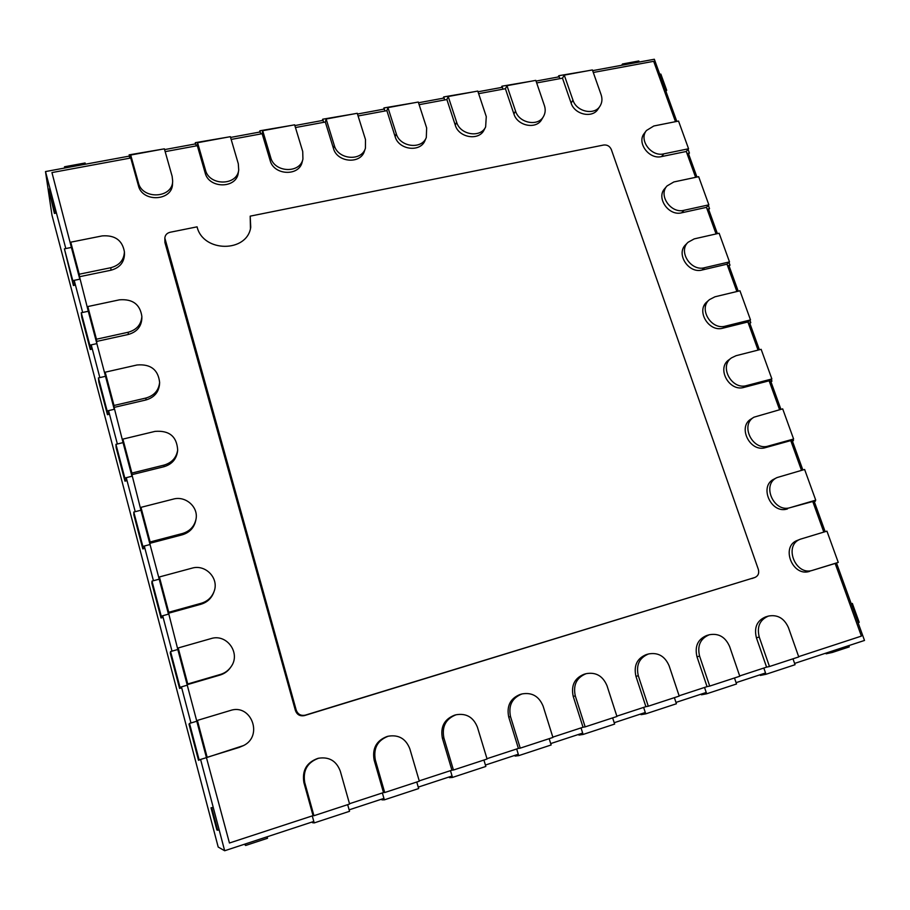 <?xml version="1.0" encoding="UTF-8"?>
<svg xmlns="http://www.w3.org/2000/svg" width="910" height="910" viewBox="0 0 910 910"><rect width="100%" height="100%" fill="white"/><g stroke="black" fill="none" stroke-linecap="round" stroke-linejoin="round"><path stroke-width="1.36" d="M250.193 216.148L250.739 227.216C247.304 252.764 203.066 252.73 197.083 226.84L170.09 232.266C166.928 233.096 165.176 235.007 164.835 238.033L296.216 710.118C297.866 714.35 300.891 716.022 305.305 715.146L755.027 577.429C758.235 575.871 759.338 573.175 758.337 569.353L611.315 149.513C609.78 146.169 607.243 144.667 603.694 145.02L250.193 216.148L250.443 228.524M759.236 637.034L769.473 666.518L798.753 656.929L788.469 627.684C784.238 618.277 777.572 614.398 768.484 616.059C759.793 619.733 756.711 626.728 759.236 637.034L756.415 637.785L766.584 667.144L739.693 675.948M836.552 563.176L835.187 563.552L836.54 563.142L864.5 640.447L794.601 663.424L792.985 658.817L795.056 664.721L765.981 674.287L760.316 675.436L760.089 674.765M765.981 674.287L763.831 668.042L765.538 672.979L736.076 682.659L734.484 677.984L736.531 683.979L706.672 693.795L701.473 694.796L701.246 694.114M769.473 666.518L766.584 667.144M699.585 656.121L709.709 686.094L739.784 676.244L729.615 646.521C725.395 636.977 718.638 633.053 709.334 634.748C700.359 638.502 697.117 645.634 699.585 656.121L696.992 656.804L707.059 686.629L679.11 695.786M706.672 693.795L704.533 687.459L706.228 692.476L675.959 702.418L674.39 697.663L676.403 703.76L645.736 713.849L641.027 714.668L640.799 713.975M709.709 686.094L707.059 686.629M510.521 716.636L520.236 748.145L552.927 737.441L543.134 706.194C539.027 696.264 531.963 692.169 521.976 693.943C512.08 697.936 508.269 705.5 510.521 716.636L508.724 717.046L518.393 748.407L486.986 758.69M578.703 734.381L578.931 735.087L583.105 734.45L581.024 727.898L582.673 733.085L550.698 743.584L549.162 738.67L551.141 744.971L518.723 755.641L515.094 756.073L514.878 755.357M518.723 755.641L516.664 748.976L518.29 754.242L485.417 765.048L483.904 760.043L485.838 766.447L452.498 777.424L449.46 777.663L449.244 776.935M520.236 748.145L518.393 748.407M575.291 695.9L585.164 726.885L616.946 716.477L607.015 685.753C602.864 675.948 595.902 671.921 586.131 673.673C576.576 677.586 572.959 685.003 575.291 695.9L573.22 696.412L583.037 727.238L552.825 737.134M645.736 713.849L643.62 707.4L645.292 712.496L614.193 722.722L612.635 717.888L614.637 724.076L583.105 734.45M585.164 726.885L583.037 727.238M638.297 675.743L648.295 706.206L679.213 696.082L669.146 665.87C664.96 656.19 658.101 652.22 648.568 653.949C639.309 657.782 635.885 665.051 638.297 675.743L635.954 676.335L645.895 706.66L616.843 716.17M648.295 706.206L645.895 706.66M304.725 782.498L313.939 815.713L349.588 804.03L340.283 771.123C336.416 760.942 329.204 756.642 318.637 758.223C307.398 762.318 302.768 770.406 304.725 782.498L303.894 782.6L313.051 815.633L229.445 843.013L206.445 757.632L243.607 745.54C263.559 735.792 251.046 703.237 230.275 710.517L197.39 720.402L207.127 757.188M381.734 799.116L381.95 799.867L384.35 799.844L382.371 792.94L383.94 798.4L349.133 809.843L347.665 804.656L349.542 811.299L314.212 822.913L312.471 822.708L312.266 821.957M314.212 822.913L312.266 815.895L313.813 821.446L224.668 850.748L200.587 759.44L198.517 760.316L199.119 759.895L189.507 723.416L189.007 724.201L198.517 760.316M313.939 815.713L313.051 815.633M375.318 759.907L384.714 792.53L419.328 781.189L409.841 748.85C405.871 738.704 398.66 734.484 388.24 736.213C377.548 740.319 373.248 748.213 375.318 759.907L374.147 760.112L383.485 792.576L349.497 803.712M452.498 777.424L450.473 770.645L452.065 776.003L418.247 787.116L416.757 782.031L418.668 788.549L384.35 799.844M384.714 792.53L383.485 792.576M443.887 737.964L453.453 770.019L487.077 759.008L477.432 727.226C473.382 717.16 466.238 713.019 456.024 714.782C445.763 718.843 441.714 726.567 443.887 737.964L442.397 738.272L451.906 770.178L419.237 780.871M453.453 770.019L451.906 770.178M201.338 603.239C207.525 601.328 211.768 597.415 214.066 591.489C219.321 578.385 205.546 563.927 191.885 568.193L159.398 576.951L168.748 612.271L201.338 603.239L201.03 604.229C207.184 602.318 211.404 598.427 213.691 592.524L214.066 591.489M178.201 647.954L187.744 683.99L220.527 674.401C224.918 673.059 228.433 670.499 231.049 666.734C241.116 653.232 226.772 633.314 210.881 638.638L178.201 647.954L177.814 649.49L187.255 685.173L179.987 687.3L179.588 688.438L170.25 653.039L170.568 651.56L177.814 649.49L172.013 651.139L162.685 615.752L168.464 614.148L161.229 616.161L161.013 617.981L151.868 583.276L151.993 581.115L159.204 579.169L168.464 614.148L168.748 612.271M161.013 617.981L162.446 617.583L162.685 615.752M159.398 576.951L159.204 579.169L150.036 544.521L150.139 541.973L182.523 533.487C189.724 531.281 194.183 526.64 195.923 519.576C198.858 507.302 185.742 495.472 173.253 499.124L140.97 507.348L150.139 541.973M151.993 581.115L161.229 616.161M189.507 723.416L196.799 721.22L206.445 757.632L199.119 759.895M197.39 720.402L196.799 721.22L187.255 685.173L187.744 683.99M179.588 688.438L181.022 688.017L181.443 686.879L187.255 685.173L196.799 721.22L190.963 722.984L181.443 686.879M170.568 651.56L179.987 687.3M145.975 398.023C154.2 395.611 158.738 390.413 159.625 382.416C158.192 369.688 150.673 363.875 137.069 364.978L105.185 372.19L114 405.485L145.975 398.023L145.941 399.968C154.12 397.556 158.647 392.381 159.523 384.418L159.625 382.416M122.895 439.109L131.893 473.063L164.073 465.09C171.888 462.735 176.426 457.719 177.677 450.052C176.824 436.459 169.26 430.237 154.984 431.397L122.895 439.109L123.055 442.613L131.961 476.248L124.818 478.023L124.966 481.14L116.162 447.754L115.945 444.33L123.055 442.613L117.367 443.989L108.563 410.626L114.239 409.295L107.141 410.956L107.448 414.687L98.815 381.938L98.428 377.912L105.503 376.308L114.239 409.295L114 405.485M107.448 414.687L108.859 414.357L108.563 410.626M105.185 372.19L105.503 376.308L96.858 343.627L96.449 339.214L128.23 332.241C136.716 329.829 141.255 324.54 141.858 316.384C140.06 304.327 132.61 298.81 119.483 299.822L87.804 306.556L96.449 339.214M98.428 377.912L107.141 410.956M140.97 507.348L140.948 510.226L150.036 544.521L142.847 546.409L133.793 512.057L140.948 510.226L135.226 511.682L126.251 477.67L131.961 476.248L131.893 473.063M124.966 481.14L126.376 480.787L126.251 477.67M115.945 444.33L124.818 478.023M142.847 546.409L142.813 548.901L144.235 548.525L144.292 546.034L150.036 544.521L159.204 579.169L153.437 580.728L144.292 546.034M133.793 512.057L133.85 514.855L142.813 548.901M172.138 176.312L164.369 148.831L130.71 155.03L138.388 182.728C142.278 199.995 172.707 198.357 172.673 181.022L172.138 176.312M138.388 182.728L138.4 185.594L130.744 157.999L130.71 155.03M70.752 242.174L79.238 274.206L110.827 267.711C119.494 265.333 124.022 260.032 124.408 251.797C122.361 240.286 114.978 234.985 102.25 235.895L70.752 242.174L71.389 247.429L79.796 279.188L72.789 280.633L73.414 285.512L64.405 248.828L71.389 247.429L65.804 248.544L45.5 171.569L129.436 156.088L130.005 158.135L129.118 156.145M129.106 154.871L162.56 149.16M238.295 163.743L230.355 136.671L197.584 142.711L205.444 169.988C209.209 186.095 237.123 185.981 238.716 169.965L238.295 163.743M205.444 169.988L205.137 172.866L197.322 145.691L197.584 142.711M164.585 149.604L195.684 143.871L196.264 145.884L195.331 142.677L195.229 143.951M195.331 142.677L227.921 137.114M87.804 306.556L88.281 311.254L96.858 343.627L89.806 345.174L81.263 312.756L88.281 311.254L82.662 312.448L74.199 280.348L79.796 279.188L79.238 274.206M73.414 285.512L74.802 285.228L74.199 280.348M64.405 248.828L72.789 280.633M89.806 345.174L90.272 349.486L91.671 349.178L91.216 344.867L96.858 343.627L105.503 376.308L99.85 377.593L91.216 344.867M81.263 312.756L81.798 317.351L90.272 349.486M426.653 127.935L418.27 102.034L387.956 107.619L396.26 133.713C399.831 147.124 421.774 149.843 426.301 137.524L426.653 127.935M396.26 133.713L395.133 136.637L386.875 110.645L387.956 107.619M357.482 114.023L384.338 109.063L384.953 110.997L383.974 107.926L383.519 109.211M383.974 107.926L414.164 102.784M365.49 139.56L357.243 113.284L326.144 119.017L334.311 145.486C337.928 159.682 361.611 161.696 365.422 148.228L365.49 139.56M334.311 145.486L333.447 148.398L325.314 122.031L326.144 119.017M294.863 125.569L323.061 120.37L323.664 122.327L322.709 119.21L322.356 120.495M322.709 119.21L353.66 113.943M302.723 151.492L294.624 124.818L262.706 130.699L270.725 157.578C274.411 172.673 300.072 173.753 302.928 159.045L302.723 151.492M270.725 157.578L270.133 160.467L262.148 133.702L262.706 130.699M230.583 137.433L260.203 131.961L260.795 133.952L259.851 130.79L259.612 132.075M259.851 130.79L291.61 125.375M601.123 94.765L592.399 69.933L564.268 75.121L572.947 100.123C576.417 111.725 594.378 115.684 599.986 106.151C602.124 102.739 602.511 98.951 601.123 94.765M572.947 100.123L571.116 103.08L562.482 78.169L564.268 75.121M536.035 81.081L559.195 76.804L559.832 78.658L558.82 75.712L558.058 77.02M558.82 75.712L586.859 70.957M544.408 105.549L535.797 80.364L506.961 85.688L515.526 111.043C519.03 123.168 538.128 126.831 543.509 116.469C545.386 113.124 545.693 109.484 544.408 105.549M515.526 111.043L513.923 113.989L505.403 88.725L506.961 85.688M478.012 91.785L502.354 87.292L502.98 89.18L501.979 86.177L501.319 87.485M501.979 86.177L530.701 81.308M486.27 116.594L477.773 91.068L448.209 96.517L456.649 122.236C460.187 134.964 480.605 138.218 485.633 126.934L486.27 116.594M456.649 122.236L455.273 125.171L446.878 99.554L448.209 96.517M418.509 102.762L444.08 98.041L444.706 99.952L443.716 96.915L443.147 98.212M443.716 96.915L473.154 91.91M704.545 267.711L729.502 261.887L719.139 233.244L694.228 238.886L688.04 242.287C677.927 251.467 690.974 271.646 704.545 267.711L702.133 269.997L726.999 264.184L736.872 291.518M738.203 291.2L728.887 265.436L727.556 265.743L729.979 265.174L729.092 265.982M729.502 261.887L726.999 264.184M729.979 265.174L728.967 262.376M663.799 153.858L688.563 148.762L678.541 121.064L653.824 125.99L646.464 130.494C638.502 139.856 651.264 157.112 663.799 153.858L661.593 156.577L686.265 151.481L695.615 177.336M688.608 154.029L689.416 153.062L688.074 149.342M689.416 153.062L687.016 153.562L688.335 153.289L696.935 177.052M688.563 148.762L686.265 151.481M684.002 210.301L708.856 204.841L698.664 176.688L673.855 181.954L667.03 185.936C658.055 195.263 670.977 213.873 684.002 210.301L681.692 212.804L706.456 207.355L716.068 233.938M717.398 233.642L708.446 208.89L707.115 209.186L709.527 208.652L708.674 209.539M708.856 204.841L706.456 207.355M709.527 208.652L708.344 205.387M768.358 446.036L793.611 439.029L782.691 408.863L753.992 417.178C739.762 425.027 752.729 451.235 768.358 446.036L765.606 447.595L790.756 440.611L801.505 470.356M802.847 469.969L792.36 440.952L791.017 441.327L792.451 441.202M793.611 439.029L790.756 440.611M793.463 440.645L792.997 439.371M746.712 385.556L771.873 378.958L761.135 349.315L736.031 355.708L731.504 357.869C718.752 366.343 731.845 390.299 746.712 385.556L744.073 387.364L769.132 380.789L779.586 409.705M780.928 409.341L770.838 381.438L769.496 381.79L771.942 381.153L770.963 381.79M771.873 378.958L769.132 380.789M771.942 381.153L771.282 379.345M725.452 326.121L750.5 319.922L739.955 290.779L714.953 296.796L709.527 299.583C698.152 308.49 711.267 330.444 725.452 326.121L722.927 328.169L747.884 321.981L758.041 350.1M749.851 323.403L750.784 322.663L749.942 320.365M750.784 322.663L748.35 323.266L749.681 322.936L759.384 349.759M750.5 319.922L747.884 321.981M812.812 570.251L838.258 562.403L826.94 531.144L800.481 539.152C783.112 545.079 795.454 576.474 812.812 570.251L835.153 563.461L861.406 636.101L798.65 656.645M838.258 562.403L835.153 563.461M790.392 507.587L815.735 500.17L804.622 469.469L776.981 477.591C761.204 484.598 773.932 513.285 790.392 507.587L812.766 501.501L823.812 532.088M814.313 501.66L815.371 501.183L815.098 500.454M815.371 501.183L812.914 501.899L814.257 501.512L825.165 531.679M815.735 500.17L812.766 501.501M667.03 185.936L664.801 188.541C655.86 197.834 668.725 216.364 681.692 212.804M688.04 242.287L685.708 244.676C675.63 253.822 688.62 273.91 702.133 269.997M709.527 299.583L707.081 301.745C695.752 310.617 708.799 332.48 722.927 328.169M705.205 305.339L704.112 305.658M731.504 357.869L728.944 359.791C716.238 368.232 729.263 392.085 744.073 387.364M796.523 540.779L797.547 540.324C780.245 546.227 792.519 577.486 809.809 571.287M776.981 477.591L774.183 479.024C758.451 485.997 771.111 514.571 787.514 508.895M753.992 417.178L751.307 418.862C737.123 426.688 750.033 452.782 765.606 447.595M646.464 130.494L644.337 133.315C636.409 142.643 649.114 159.819 661.593 156.577M240.115 747.008L243.607 745.54M239.603 747.281L206.786 757.416M318.637 758.223L317.738 758.439C306.556 762.523 301.938 770.565 303.894 782.6M388.24 736.213L387.012 736.531C376.376 740.615 372.088 748.486 374.147 760.112M456.024 714.782L454.488 715.203C444.273 719.253 440.247 726.942 442.397 738.272M521.976 693.943L520.145 694.455C510.294 698.436 506.495 705.967 508.724 717.046M586.131 673.673L584.027 674.276C574.506 678.178 570.911 685.56 573.22 696.412M648.568 653.949L646.191 654.631C636.977 658.453 633.565 665.688 635.954 676.335M709.334 634.748L706.706 635.51C697.777 639.264 694.546 646.35 696.992 656.804M768.484 616.059L765.64 616.9C756.972 620.563 753.889 627.525 756.415 637.785M593.297 72.481L653.676 61.311L675.493 121.678M571.116 103.08C574.574 114.637 592.456 118.584 598.052 109.075L599.986 106.151M536.673 82.947L562.482 78.169M513.923 113.989C517.403 126.069 536.434 129.709 541.791 119.381L543.509 116.469M478.637 93.673L505.403 88.725M455.273 125.171C458.788 137.854 479.138 141.084 484.143 129.834L485.633 126.934M419.135 104.684L446.878 99.554M395.133 136.637C398.694 150.002 420.534 152.698 425.05 140.413L426.301 137.524M358.085 115.968L386.875 110.645M333.447 148.398C337.053 162.537 360.622 164.528 364.432 151.117L365.422 148.228M295.454 127.548L325.314 122.031M270.133 160.467C273.808 175.505 299.345 176.563 302.2 161.912L302.928 159.045M231.174 139.435L262.148 133.702M205.137 172.866C208.89 188.905 236.68 188.78 238.272 172.832L238.716 169.965M165.165 151.64L197.322 145.691M138.4 185.594C142.256 202.782 172.547 201.133 172.513 183.877L172.673 181.022M51.95 172.57L71.389 247.429L51.95 172.57L130.744 157.999M110.827 267.711L110.963 270.224C119.585 267.858 124.09 262.569 124.477 254.379L124.408 251.797M110.963 270.224L79.523 276.708L88.281 311.254L79.523 276.708M128.23 332.241L128.287 334.471C136.727 332.07 141.255 326.804 141.846 318.682L141.858 316.384M128.287 334.471L96.653 341.432M145.941 399.968L114.114 407.407L123.055 442.613L114.114 407.407M164.073 465.09L163.948 466.728C171.728 464.384 176.244 459.391 177.484 451.747L177.677 450.052M163.948 466.728L131.927 474.667L140.948 510.226L131.927 474.667M182.523 533.487L182.307 534.796C189.473 532.6 193.921 527.982 195.639 520.952L195.923 519.576M182.307 534.796L150.082 543.259M201.03 604.229L168.612 613.215L177.814 649.49L168.612 613.215M220.527 674.401L220.118 675.038C224.497 673.696 227.978 671.148 230.594 667.405L231.049 666.734M220.118 675.038L187.505 684.593M164.835 238.033L164.926 242.515L295.432 710.573C297.07 714.782 300.084 716.454 304.486 715.578L755.027 577.429M592.649 70.639L654.336 59.252L676.812 121.417M45.5 171.569L51.972 215.181L218.195 847.051L224.668 850.748M200.587 759.44L206.445 757.632L229.445 843.013M217.661 830.238L219.139 829.761L213.236 807.409L211.04 807.818L216.864 829.954L217.661 830.238L211.768 807.875L213.236 807.409M211.768 807.875L211.04 807.818M48.696 189.2L54.418 213.418L55.794 213.145L55.021 207.651L50.084 188.939L48.696 189.2L53.622 207.912L55.021 207.651M54.418 213.418L53.622 207.912M666.7 90.272L660.853 74.097L659.773 74.29L665.631 90.488L666.7 90.272L665.927 91.319M851.237 603.785L858.084 622.702L859.199 622.338L852.351 603.432L851.237 603.785M851.225 603.74L852.351 603.432M64.519 166.769L64.849 167.997L85.426 164.21L85.096 162.981L64.519 166.769L64.678 168.031M622.884 65.065L639.207 62.051L638.82 60.97L622.497 63.984L622.884 65.065M621.632 65.292L622.497 63.984M832.275 652.47L849.246 646.896L848.791 645.622L831.82 651.196L832.275 652.47L826.109 653.812L825.87 653.153M245.655 845.47L245.256 843.98L267.108 836.79L267.506 838.281L245.655 845.47L244.369 844.264M754.754 577.52L751.979 578.533M165.051 239.91L164.926 242.515M296.216 710.118L295.432 710.573M305.305 715.146L304.486 715.578M800.481 539.152L797.547 540.324"/></g></svg>
